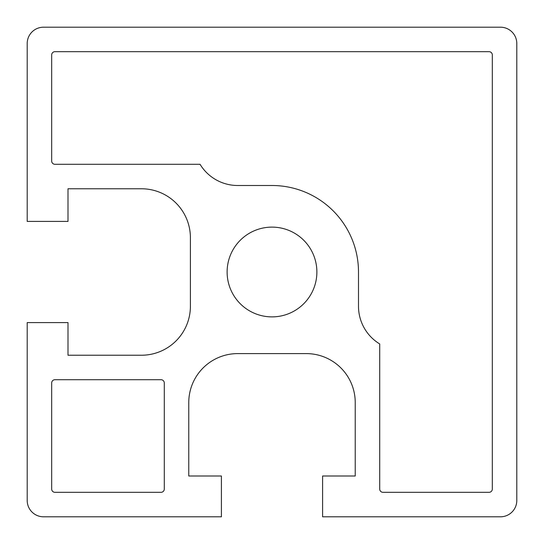 <?xml version="1.0" encoding="UTF-8"?>
<svg xmlns="http://www.w3.org/2000/svg" width="544" height="544" viewBox="0 0 544 544"><rect width="100%" height="100%" fill="white"/><g stroke="black" fill="none" stroke-linecap="round" stroke-linejoin="round"><path stroke-width="0.82" d="M68 355.232L68 322.592L27.2 322.592L27.2 500.48A16.32 16.32 0 0 0 43.52 516.8L221.408 516.8L221.408 476L188.768 476L188.768 402.56A48.96 48.96 0 0 1 237.728 353.6L306.272 353.6A48.96 48.96 0 0 1 355.232 402.56L355.232 476L322.592 476L322.592 516.8L500.48 516.8A16.32 16.32 0 0 0 516.8 500.48L516.8 43.52A16.32 16.32 0 0 0 500.48 27.2L43.52 27.2A16.32 16.32 0 0 0 27.2 43.52L27.2 221.408L68 221.408L68 188.768L141.44 188.768A48.96 48.96 0 0 1 190.4 237.728L190.4 306.272A48.96 48.96 0 0 1 141.44 355.232L68 355.232M316.88 272A44.88 44.88 0 0 1 249.56 310.869A44.88 44.88 0 0 1 249.56 233.131A44.88 44.88 0 0 1 316.88 272M54.944 164.288L200.049 164.288A44.064 44.064 0 0 0 237.728 185.504L272 185.504A86.496 86.496 0 0 1 358.496 272L358.496 306.272A44.064 44.064 0 0 0 379.712 343.951L379.712 489.056A3.264 3.264 0 0 0 382.976 492.32L489.056 492.32A3.264 3.264 0 0 0 492.32 489.056L492.32 54.944A3.264 3.264 0 0 0 489.056 51.68L54.944 51.68A3.264 3.264 0 0 0 51.68 54.944L51.68 161.024A3.264 3.264 0 0 0 54.944 164.288M51.68 489.056A3.264 3.264 0 0 0 54.944 492.32L161.024 492.32A3.264 3.264 0 0 0 164.288 489.056L164.288 382.976A3.264 3.264 0 0 0 161.024 379.712L54.944 379.712A3.264 3.264 0 0 0 51.68 382.976L51.68 489.056"/></g></svg>
